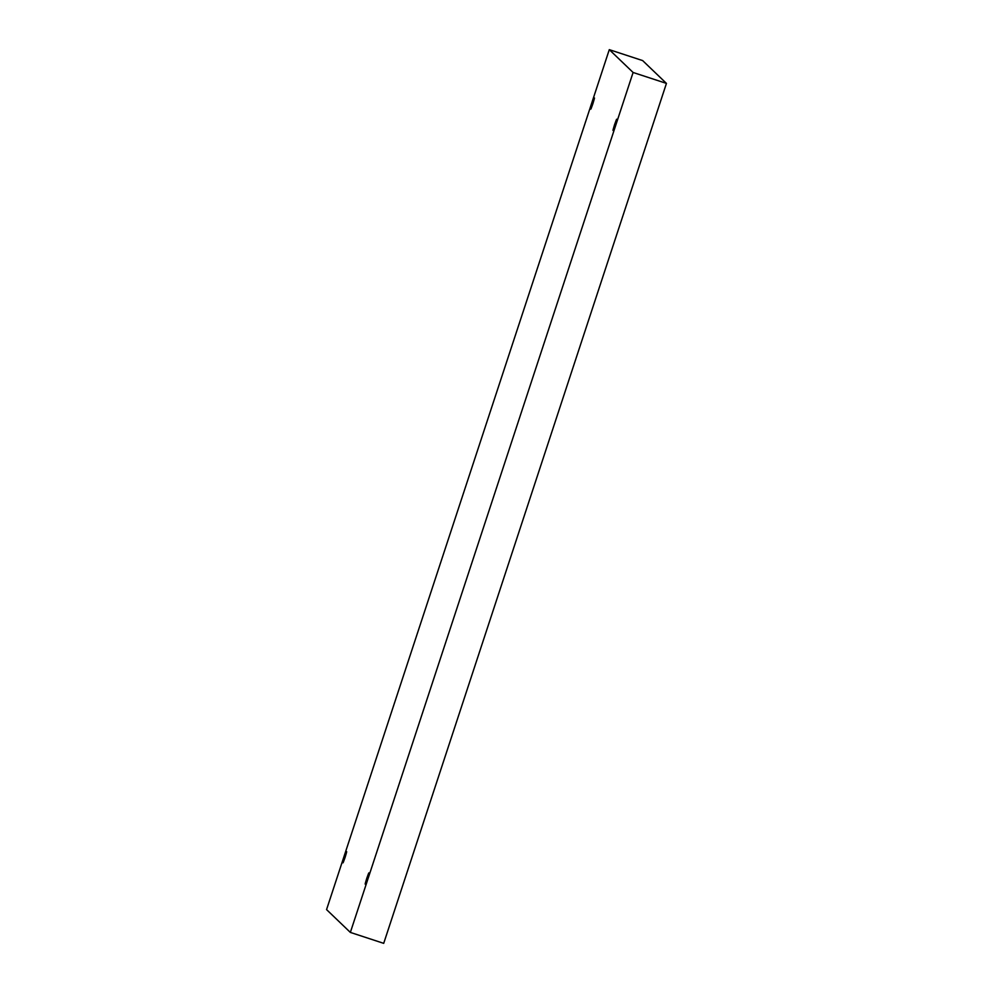 <?xml version="1.0" encoding="UTF-8"?>
<svg xmlns="http://www.w3.org/2000/svg" width="993" height="993" viewBox="0 0 993 993"><rect width="100%" height="100%" fill="white"/><g stroke="black" fill="none" stroke-linecap="round" stroke-linejoin="round"><path stroke-width="1.49" d="M367.249 878.731C369.545 871.097 369.396 870.948 366.777 878.284L366.777 878.284C369.396 870.948 369.545 871.097 367.249 878.731C369.545 871.097 369.396 870.948 366.777 878.284C364.468 885.917 364.63 886.066 367.249 878.731C364.63 886.066 364.468 885.917 366.777 878.284C364.468 885.917 364.63 886.066 367.249 878.731M615.039 125.044C617.348 117.41 617.199 117.261 614.58 124.597L614.58 124.597C617.199 117.261 617.348 117.41 615.039 125.044C617.348 117.41 617.199 117.261 614.58 124.597C612.271 132.23 612.433 132.379 615.039 125.044C612.433 132.379 612.271 132.23 614.58 124.597C612.271 132.23 612.433 132.379 615.039 125.044M592.871 103.781C595.179 96.16 595.03 96.011 592.411 103.346L592.411 103.346C595.03 96.011 595.179 96.16 592.871 103.781C595.179 96.16 595.03 96.011 592.411 103.346C590.103 110.968 590.264 111.117 592.871 103.781C590.264 111.117 590.103 110.968 592.411 103.346C590.103 110.968 590.264 111.117 592.871 103.781M345.08 857.468C347.376 849.847 347.227 849.698 344.608 857.033L344.608 857.033C347.227 849.698 347.376 849.847 345.08 857.468C347.376 849.847 347.227 849.698 344.608 857.033C342.312 864.655 342.461 864.804 345.08 857.468C342.461 864.804 342.312 864.655 344.608 857.033C342.312 864.655 342.461 864.804 345.08 857.468M326.56 909.6L609.292 49.65L642.645 60.585L609.292 49.65L633.1 72.477L350.355 932.415L326.56 909.6L350.355 932.415L383.708 943.35L350.355 932.415L633.1 72.477L666.44 83.4L633.1 72.477L609.292 49.65L326.56 909.6M383.708 943.35L666.44 83.4L642.645 60.585L666.44 83.4L383.708 943.35"/></g></svg>
